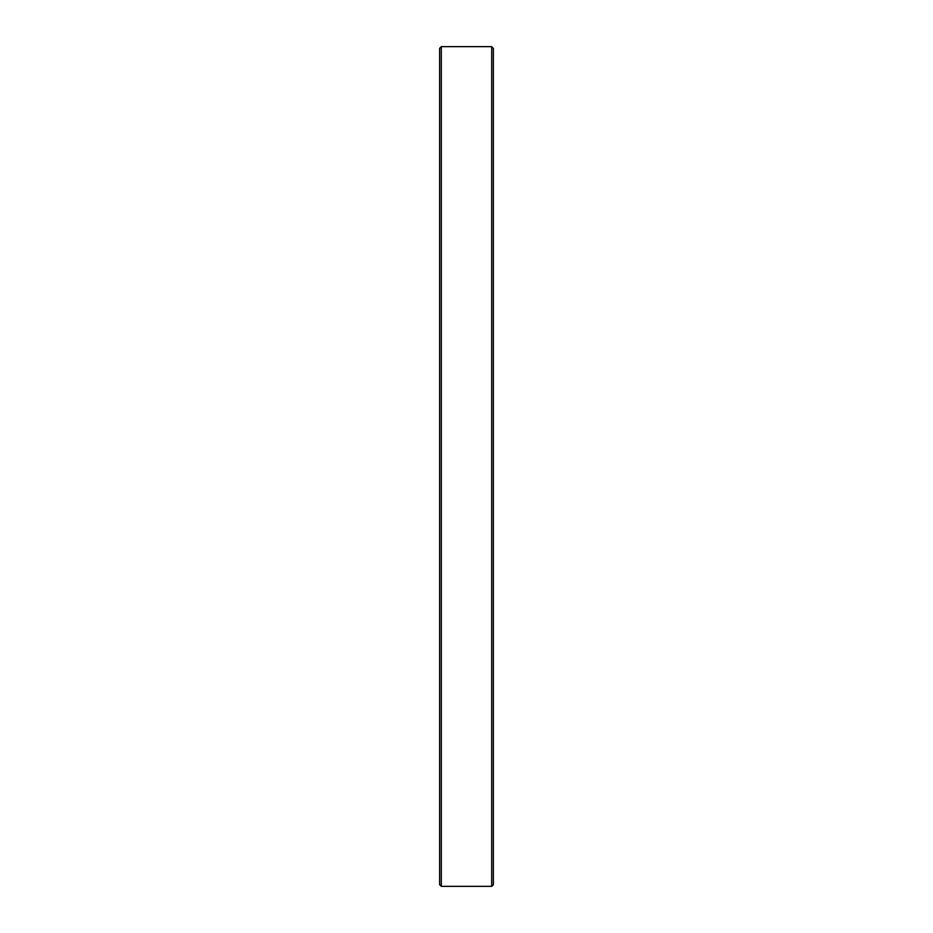 <?xml version="1.0" encoding="UTF-8"?>
<svg xmlns="http://www.w3.org/2000/svg" width="933" height="933" viewBox="0 0 933 933"><rect width="100%" height="100%" fill="white"/><g stroke="black" fill="none" stroke-linecap="round" stroke-linejoin="round"><path stroke-width="1.4" d="M491.691 46.65L493.37 48.329L493.37 884.671L491.691 886.35L491.691 46.65L441.309 46.65L441.309 886.35L439.63 884.671L439.63 48.329L441.309 46.65M491.691 886.35L441.309 886.35"/></g></svg>
